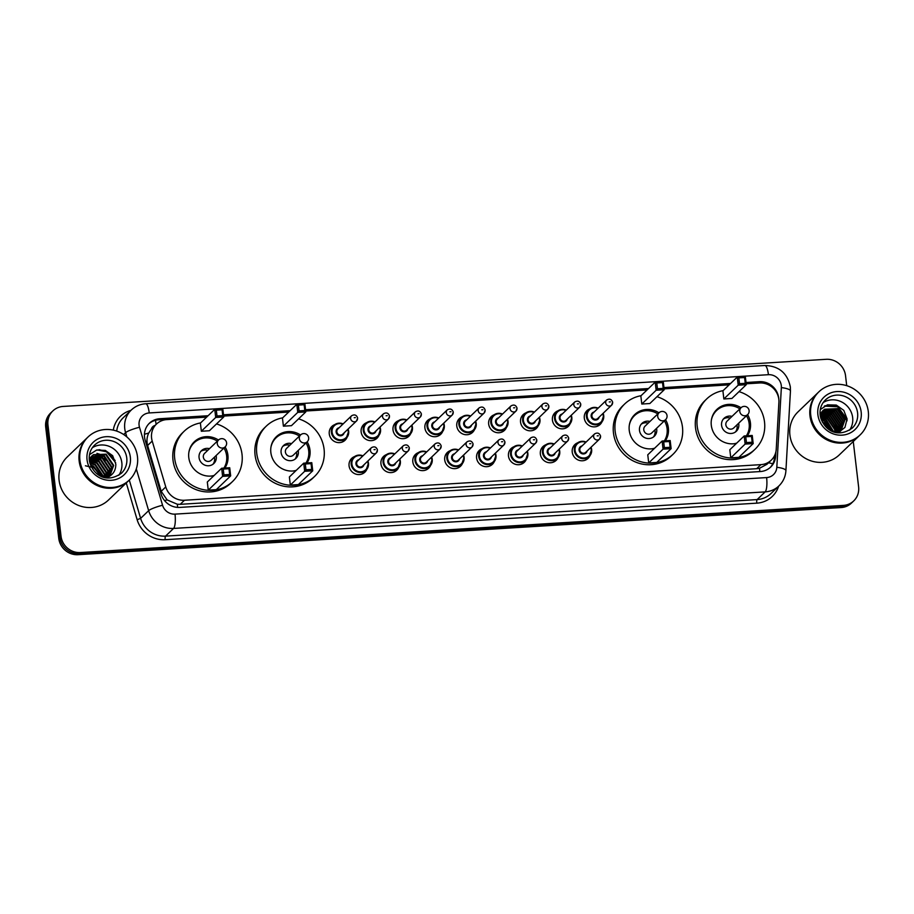 <?xml version="1.0" encoding="UTF-8"?>
<svg xmlns="http://www.w3.org/2000/svg" width="914" height="914" viewBox="0 0 914 914"><rect width="100%" height="100%" fill="white"/><g stroke="black" fill="none" stroke-linecap="round" stroke-linejoin="round"><path stroke-width="1.37" d="M589.998 455.549A9.54 9.014 -133.8 0 1 572.233 452.064A9.54 9.014 -133.8 0 1 577.739 442.776M558.123 457.526A9.54 9.014 -133.8 0 1 540.357 454.029A9.54 9.014 -133.8 0 1 545.852 444.752M526.236 459.491A9.54 9.014 -133.8 0 1 508.47 456.006A9.54 9.014 -133.8 0 1 513.976 446.718M494.36 461.456A9.54 9.014 -133.8 0 1 476.594 457.971A9.54 9.014 -133.8 0 1 482.101 448.683M462.473 463.432A9.54 9.014 -133.8 0 1 444.718 459.936A9.54 9.014 -133.8 0 1 450.214 450.659M430.597 465.397A9.54 9.014 -133.8 0 1 412.831 461.913A9.54 9.014 -133.8 0 1 418.338 452.624M398.721 467.374A9.54 9.014 -133.8 0 1 380.955 463.878A9.54 9.014 -133.8 0 1 386.462 454.601M366.834 469.339A9.54 9.014 -133.8 0 1 349.068 465.854A9.54 9.014 -133.8 0 1 354.575 456.566M570.187 423.605A9.54 9.014 -133.8 0 1 552.422 420.12A9.54 9.014 -133.8 0 1 557.928 410.832M538.312 425.581A9.54 9.014 -133.8 0 1 520.546 422.085A9.54 9.014 -133.8 0 1 526.053 412.808M506.425 427.546A9.54 9.014 -133.8 0 1 488.67 424.062A9.54 9.014 -133.8 0 1 494.166 414.773M474.549 429.511A9.54 9.014 -133.8 0 1 456.783 426.027A9.54 9.014 -133.8 0 1 462.29 416.75M602.075 421.64A9.54 9.014 -133.8 0 1 584.309 418.155A9.54 9.014 -133.8 0 1 589.804 408.866M442.673 431.488A9.54 9.014 -133.8 0 1 424.907 428.003A9.54 9.014 -133.8 0 1 430.414 418.715M410.786 433.453A9.54 9.014 -133.8 0 1 393.02 429.968A9.54 9.014 -133.8 0 1 398.527 420.68M378.91 435.43A9.54 9.014 -133.8 0 1 361.144 431.934A9.54 9.014 -133.8 0 1 366.651 422.656M347.034 437.395A9.54 9.014 -133.8 0 1 329.269 433.91A9.54 9.014 -133.8 0 1 334.764 424.622M206.633 417.138L166.805 419.595A17.892 16.909 46.2 0 0 156.454 424.085A17.892 16.909 46.2 0 0 152.204 441.062L165.765 486.934A17.892 16.909 46.2 0 0 184.457 500.255L760.916 464.643A17.892 16.909 46.2 0 0 771.267 460.153A17.892 16.909 46.2 0 0 776.237 449.22L778.899 402.343A17.892 16.909 46.2 0 0 778.808 399.304A17.892 16.909 46.2 0 0 759.5 382.977L746.167 383.8M155.083 425.398A5.964 5.633 46.2 0 0 151.336 429.077L148.719 433.042C146.834 437.041 146.469 441.176 147.622 445.449L161.195 491.321L167.125 499.912L177.35 504.254L180.218 504.322L756.689 468.699L759.511 468.288L766.983 464.266L771.267 460.153M151.336 429.077A17.892 16.909 -133.8 0 1 152.238 428.129L156.454 424.085M729.144 384.851L664.101 388.873M647.089 389.924L305.71 411.014M288.687 412.065L223.656 416.087M778.797 399.167A17.892 16.909 46.2 0 0 778.694 398.001A17.892 16.909 46.2 0 0 759.385 381.675L746.018 382.509M746.132 383.503L758.266 382.76A17.892 16.909 -133.8 0 1 762.984 383.115M853.265 441.485L858.612 486.934A17.892 16.909 -133.8 0 1 853.733 500.906A17.892 16.909 -133.8 0 1 843.382 505.396L80.329 552.536A17.892 16.909 -133.8 0 1 61.032 536.21L47.951 424.907A17.892 16.909 -133.8 0 1 52.829 410.934A17.892 16.909 -133.8 0 1 63.169 406.444L826.222 359.305A17.892 16.909 -133.8 0 1 845.53 375.631L846.707 385.662M52.829 410.934L50.578 413.094A17.892 16.909 -133.8 0 0 45.7 427.067L58.77 538.369A17.892 16.909 -133.8 0 0 78.078 554.695L841.131 507.556A17.892 16.909 -133.8 0 0 851.482 503.066L852.602 501.992A17.892 16.909 -133.8 0 1 842.262 506.47L79.21 553.621A17.892 16.909 -133.8 0 1 59.901 537.295L46.831 425.981A17.892 16.909 -133.8 0 1 51.698 412.008A17.892 16.909 -133.8 0 0 46.831 425.981L59.901 537.295A17.892 16.909 -133.8 0 0 79.21 553.621L842.262 506.47A17.892 16.909 -133.8 0 0 852.602 501.992L853.733 500.906M730.594 383.457L663.952 387.57M648.54 388.53L305.562 409.712M290.149 410.672L223.496 414.785M208.084 415.733L159.767 418.726A17.892 16.909 46.2 0 0 149.428 423.205A17.892 16.909 46.2 0 0 145.166 440.182L161.104 494.086A17.892 16.909 46.2 0 0 179.795 507.407L760.334 471.544A17.892 16.909 46.2 0 0 770.685 467.054A17.892 16.909 46.2 0 0 775.655 456.12L775.906 451.733M148.879 423.765A17.892 16.909 -133.8 0 1 158.648 419.8L206.964 416.818M223.622 415.79L289.018 411.746M305.676 410.717L647.409 389.604M664.067 388.576L729.475 384.543M774.615 455.515L774.524 457.206A17.892 16.909 -133.8 0 1 770.102 467.591M859.468 435.532A29.819 28.174 -133.8 0 1 859.4 435.601A29.819 28.174 -133.8 0 1 829.364 440.982A29.819 28.174 -133.8 0 1 809.975 415.87A29.819 28.174 -133.8 0 1 818.11 392.574A29.819 28.174 -133.8 0 1 818.179 392.506M859.4 435.601L839.338 454.852A29.819 28.174 -133.8 0 1 809.313 460.245A29.819 28.174 -133.8 0 1 789.924 435.121A29.819 28.174 -133.8 0 1 798.048 411.837L818.11 392.574M860.177 434.858L859.537 435.464A29.819 28.174 -133.8 0 1 829.512 440.856A29.819 28.174 -133.8 0 1 810.124 415.733A29.819 28.174 -133.8 0 1 818.247 392.437L818.875 391.832A29.819 28.174 -133.8 0 1 848.912 386.451A29.819 28.174 -133.8 0 1 868.3 411.563A29.819 28.174 -133.8 0 1 860.177 434.858A29.819 28.174 -133.8 0 1 830.141 440.24A29.819 28.174 -133.8 0 1 810.752 415.127A29.819 28.174 -133.8 0 1 818.875 391.832M823.148 402.594A19.445 18.371 -133.8 0 1 852.659 417.595A19.445 18.371 -133.8 0 1 849.597 430.151M838.275 432.722L840.709 430.894L844.582 420.177L836.984 409.004L824.211 409.586L822.92 410.603M837.932 432.756L841.063 430.563L844.936 419.834L837.327 408.661L824.554 409.244L821.035 413.094A13.482 12.739 -133.8 0 0 820.144 415.013C819.584 409.015 821.332 404.011 825.353 399.989A19.445 18.371 -133.8 0 1 844.947 396.482A19.445 18.371 -133.8 0 1 857.583 412.865A19.445 18.371 -133.8 0 1 852.294 428.049C835.042 440.182 822.154 427.055 820.144 415.013M839.303 432.253L839.977 431.545M840.137 431.362L843.176 421.525L835.567 410.352L822.257 411.323M839.121 432.391L840.16 431.385M840.332 431.214L843.531 421.194L835.922 410.02L822.417 411.14M839.338 431.945L841.771 422.874L834.162 411.7L821.652 412.111M839.543 431.796L842.114 422.542L834.516 411.369L821.8 411.906M838.492 432.459L840.354 424.233L832.757 413.059L821.115 412.945M838.709 432.333L840.709 423.89L833.111 412.717L821.24 412.728M837.681 432.733L838.949 425.581L831.352 414.408L820.623 413.871M837.852 432.756L839.303 425.238L831.706 414.065L820.749 413.631M836.893 432.619L837.544 426.929L829.946 415.756L820.201 414.853M837.098 432.653L837.898 426.598L830.289 415.424L820.304 414.602M834.276 425.833L835.899 432.413L836.139 428.278L828.53 417.115L820.258 415.836L826.485 417.664M836.173 432.482L836.493 427.946L828.884 416.773L820.224 415.573M834.745 432.128L834.733 429.637L827.124 418.463L820.486 417.001M835.053 432.208L835.076 429.294L827.478 418.121L820.418 416.693M833.374 431.671L825.719 419.812L820.852 418.384M833.739 431.808L826.073 419.48L820.738 418.018M831.706 430.974L824.314 421.16L821.446 420.086M832.163 431.18L824.657 420.828L821.263 419.617M822.406 422.119A13.482 12.739 -133.8 0 1 830.061 430.094M830.152 430.151L822.166 421.685M838.115 432.779L844.936 427.432L847.084 418.92L843.771 410.363L836.31 405.085L827.467 404.822L820.292 409.563M820.087 414.43L821.035 413.094M847.107 419.32L837.772 406.616L825.056 405.747M837.293 432.676L837.315 432.059M837.304 431.134L835.682 424.473M827.89 416.316L821.652 414.488M847.095 420.748L837.601 406.776L824.325 406.124M739.015 391.638A34.881 32.961 -133.8 0 1 764.527 422.028A34.881 32.961 -133.8 0 1 755.021 449.265A34.881 32.961 -133.8 0 1 719.889 455.572A34.881 32.961 -133.8 0 1 697.199 426.187A34.881 32.961 -133.8 0 1 706.705 398.938A34.881 32.961 -133.8 0 1 723.111 390.644M755.021 449.265L753.33 450.888A34.881 32.961 -133.8 0 1 718.198 457.194A34.881 32.961 -133.8 0 1 695.508 427.809A34.881 32.961 -133.8 0 1 705.014 400.561L706.705 398.938M747.606 414.648A20.279 19.16 -133.8 0 1 750.428 422.896A20.279 19.16 -133.8 0 1 747.401 435.761M736.524 443.313A20.279 19.16 -133.8 0 1 711.298 425.307A20.279 19.16 -133.8 0 1 716.827 409.472A20.279 19.16 -133.8 0 1 740.991 407.77M723.854 398.961L731.908 398.458L746.27 384.68L738.215 385.182L723.854 398.961L722.905 390.849L737.255 377.059L745.321 376.568L746.27 384.68L745.264 383.32L744.579 377.528L738.832 377.882L739.506 383.674L745.264 383.32M730.777 457.857L738.832 457.366L753.193 443.576L745.127 444.078L730.777 457.857L729.818 449.745L744.179 435.967L752.233 435.464L753.193 443.576L752.188 442.227L751.502 436.424L745.744 436.778L746.43 442.582L752.188 442.227M739.506 383.674L738.215 385.182L737.255 377.059L738.832 377.882M746.43 442.582L745.127 444.078L744.179 435.967L745.744 436.778M752.233 435.464L751.502 436.424M745.321 376.568L744.579 377.528M711.355 420.234A19.674 18.6 -133.8 0 1 716.53 410.58A19.674 18.6 -133.8 0 1 739.872 408.844M746.475 415.733A19.674 18.6 -133.8 0 1 749.149 423.605A19.674 18.6 -133.8 0 1 746.384 435.829M732.011 416.384A8.946 8.455 46.2 0 0 727.35 432.848A8.946 8.455 46.2 0 0 738.626 423.273M736.707 443.13A19.674 18.6 -133.8 0 1 733.942 443.758M741.071 407.69L727.144 421.068A4.776 4.513 46.2 0 0 728.938 428.815A4.776 4.513 46.2 0 0 733.748 427.946L747.686 414.579A4.776 4.776 0 0 0 744.087 406.376A4.776 4.776 0 0 0 741.071 407.69A4.776 4.513 46.2 0 0 744.921 415.767A4.776 4.513 46.2 0 0 747.686 414.579M735.45 431.979A8.946 8.455 46.2 0 0 736.935 424.896M730.332 418.006A8.946 8.455 46.2 0 0 723.18 419.195M128.645 480.684A29.819 28.174 -133.8 0 1 128.577 480.753A29.819 28.174 -133.8 0 1 98.541 486.134A29.819 28.174 -133.8 0 1 79.152 461.022A29.819 28.174 -133.8 0 1 87.276 437.726A29.819 28.174 -133.8 0 1 87.344 437.657M128.577 480.753L108.515 500.004A29.819 28.174 -133.8 0 1 78.478 505.396A29.819 28.174 -133.8 0 1 59.09 480.273A29.819 28.174 -133.8 0 1 67.225 456.989L87.276 437.726M129.342 480.01L128.714 480.615A29.819 28.174 -133.8 0 1 98.678 486.008A29.819 28.174 -133.8 0 1 79.29 460.885A29.819 28.174 -133.8 0 1 87.424 437.589L88.052 436.983A29.819 28.174 -133.8 0 1 118.089 431.602A29.819 28.174 -133.8 0 1 137.477 456.714A29.819 28.174 -133.8 0 1 129.342 480.01A29.819 28.174 -133.8 0 1 99.318 485.391A29.819 28.174 -133.8 0 1 79.929 460.279A29.819 28.174 -133.8 0 1 88.052 436.983M92.314 447.746A19.445 18.371 -133.8 0 1 121.836 462.747A19.445 18.371 -133.8 0 1 118.774 475.303M89.286 459.868L93.434 454.681L106.15 454.167L113.69 465.397L109.76 476.171L113.233 465.82L105.704 454.589L92.988 455.103L91.754 456.075M108.96 476.674L111.451 467.545L103.91 456.303L90.932 457.011M109.166 476.56L111.896 467.111L104.356 455.88L91.137 456.772M107.989 477.142L109.657 469.259L102.128 458.017L90.212 458.04M108.252 477.028L110.114 468.825L102.574 457.594L90.383 457.777M106.835 477.588L107.875 470.973L100.334 459.742L89.583 459.182M107.144 477.474L108.32 470.539L100.78 459.308L89.732 458.885M105.636 477.691L106.093 472.687L98.552 461.456L89.344 460.359M105.933 477.748L106.538 472.264L98.998 461.022L89.309 460.073M104.253 477.371L104.299 474.4L96.758 463.17L89.561 461.719M104.63 477.462L104.744 473.978L97.204 462.747L89.492 461.342M102.562 476.834L94.976 464.883L89.983 463.421M103.019 476.994L102.962 475.691L95.422 464.461L89.858 462.964M90.189 457.583L89.195 458.657M100.403 475.886L93.182 466.608L90.783 465.637M100.997 476.183L93.628 466.174L90.532 465.02M89.469 454.681L96.587 450.065L105.316 450.408L112.65 455.686L115.815 464.175C115.85 470.607 112.948 475.04 107.121 477.474A13.482 12.739 -133.8 0 1 106.241 477.793M85.413 465.786L93.799 467.705L99.843 474.206M106.127 460.245L101.351 456.703L95.913 454.955M115.153 460.53L106.71 451.55L98.998 449.631M101.363 457.034L95.159 455.103M103.156 455.321L96.953 453.378M115.655 462.655L106.492 451.767L97.261 449.905M656.96 396.71A34.881 32.961 -133.8 0 1 682.472 427.089A34.881 32.961 -133.8 0 1 672.967 454.338A34.881 32.961 -133.8 0 1 637.823 460.645A34.881 32.961 -133.8 0 1 615.145 431.248A34.881 32.961 -133.8 0 1 624.65 404.011A34.881 32.961 -133.8 0 1 641.057 395.705M672.967 454.338L671.276 455.96A34.881 32.961 -133.8 0 1 636.133 462.267A34.881 32.961 -133.8 0 1 613.454 432.87A34.881 32.961 -133.8 0 1 622.96 405.633L624.65 404.011M665.541 419.72A20.279 19.16 -133.8 0 1 668.374 427.969A20.279 19.16 -133.8 0 1 665.335 440.834M654.47 448.374A20.279 19.16 -133.8 0 1 629.243 430.38A20.279 19.16 -133.8 0 1 634.762 414.545A20.279 19.16 -133.8 0 1 658.937 412.842M641.799 404.034L649.854 403.531L664.215 389.752L656.149 390.244L641.799 404.034L640.84 395.911L655.201 382.132L663.256 381.629L664.215 389.752L663.198 388.393L662.524 382.589L656.766 382.955L657.452 388.747L663.198 388.393M648.712 462.93L656.766 462.438L671.127 448.648L663.073 449.151L648.712 462.93L647.763 454.818L662.124 441.028L670.179 440.537L671.127 448.648L670.122 447.289L669.436 441.496L663.69 441.85L664.364 447.643L670.122 447.289M657.452 388.747L656.149 390.244L655.201 382.132L656.766 382.955M664.364 447.643L663.073 449.151L662.124 441.028L663.69 441.85M670.179 440.537L669.436 441.496M663.256 381.629L662.524 382.589M629.3 425.296A19.674 18.6 -133.8 0 1 634.476 415.653A19.674 18.6 -133.8 0 1 657.817 413.916M664.421 420.794A19.674 18.6 -133.8 0 1 667.094 428.677A19.674 18.6 -133.8 0 1 664.329 440.891M649.957 421.457A8.946 8.455 46.2 0 0 645.284 437.92A8.946 8.455 46.2 0 0 656.56 428.335M654.653 448.203A19.674 18.6 -133.8 0 1 651.876 448.82M659.017 412.762L645.078 426.141A4.776 4.513 46.2 0 0 646.884 433.887A4.776 4.513 46.2 0 0 651.682 433.019L665.621 419.64A4.776 4.776 0 0 0 662.022 411.437A4.776 4.776 0 0 0 659.017 412.762A4.776 4.513 46.2 0 0 662.867 420.84A4.776 4.513 46.2 0 0 665.621 419.64M653.396 437.052A8.946 8.455 46.2 0 0 654.87 429.957M648.266 423.079A8.946 8.455 46.2 0 0 641.125 424.267M298.57 418.852A34.881 32.961 -133.8 0 1 324.082 449.231A34.881 32.961 -133.8 0 1 314.565 476.48A34.881 32.961 -133.8 0 1 279.433 482.786A34.881 32.961 -133.8 0 1 256.754 453.401A34.881 32.961 -133.8 0 1 266.26 426.153A34.881 32.961 -133.8 0 1 282.666 417.847M314.565 476.48L312.885 478.102A34.881 32.961 -133.8 0 1 277.742 484.409A34.881 32.961 -133.8 0 1 255.063 455.012A34.881 32.961 -133.8 0 1 264.569 427.775L266.26 426.153M307.15 441.862A20.279 19.16 -133.8 0 1 309.983 450.111A20.279 19.16 -133.8 0 1 306.944 462.975M296.067 470.527A20.279 19.16 -133.8 0 1 270.852 452.521A20.279 19.16 -133.8 0 1 276.371 436.686A20.279 19.16 -133.8 0 1 300.546 434.984M283.397 426.175L291.463 425.673L305.813 411.894L297.758 412.385L283.397 426.175L282.449 418.052L296.81 404.274L304.865 403.771L305.813 411.894L304.808 410.535L304.134 404.742L298.375 405.096L299.061 410.889L304.808 410.535M290.321 485.071L298.375 484.58L312.737 470.79L304.682 471.293L290.321 485.071L289.372 476.959L303.722 463.17L311.777 462.678L312.737 470.79L311.731 469.43L311.046 463.638L305.299 463.992L305.973 469.785L311.731 469.43M299.061 410.889L297.758 412.385L296.81 404.274L298.375 405.096M305.973 469.785L304.682 471.293L303.722 463.17L305.299 463.992M311.777 462.678L311.046 463.638M304.865 403.771L304.134 404.742M270.91 447.437A19.674 18.6 -133.8 0 1 276.085 437.795A19.674 18.6 -133.8 0 1 299.415 436.058M306.03 442.936A19.674 18.6 -133.8 0 1 308.704 450.819A19.674 18.6 -133.8 0 1 305.939 463.032M291.566 443.598A8.946 8.455 46.2 0 0 286.893 460.062A8.946 8.455 46.2 0 0 298.17 450.476M296.262 470.344A19.674 18.6 -133.8 0 1 293.485 470.961M300.626 434.904L286.688 448.283A4.776 4.513 46.2 0 0 288.493 456.029A4.776 4.513 46.2 0 0 293.291 455.161L307.23 441.782A4.776 4.776 0 0 0 303.631 433.579A4.776 4.776 0 0 0 300.626 434.904A4.776 4.513 46.2 0 0 304.476 442.982A4.776 4.513 46.2 0 0 307.23 441.782M294.993 459.194A8.946 8.455 46.2 0 0 296.479 452.099M289.875 445.221A8.946 8.455 46.2 0 0 282.734 446.409M216.504 423.925A34.881 32.961 -133.8 0 1 242.016 454.304A34.881 32.961 -133.8 0 1 232.51 481.552A34.881 32.961 -133.8 0 1 197.367 487.859A34.881 32.961 -133.8 0 1 174.688 458.462A34.881 32.961 -133.8 0 1 184.194 431.214A34.881 32.961 -133.8 0 1 200.6 422.919M232.51 481.552L230.819 483.175A34.881 32.961 -133.8 0 1 195.687 489.481A34.881 32.961 -133.8 0 1 172.997 460.085A34.881 32.961 -133.8 0 1 182.503 432.836L184.194 431.214M225.095 446.935A20.279 19.16 -133.8 0 1 227.917 455.172A20.279 19.16 -133.8 0 1 224.89 468.048M214.013 475.588A20.279 19.16 -133.8 0 1 188.787 457.594A20.279 19.16 -133.8 0 1 194.316 441.759A20.279 19.16 -133.8 0 1 218.48 440.045M201.343 431.248L209.397 430.745L223.759 416.967L215.704 417.458L201.343 431.248L200.383 423.125L214.744 409.346L222.799 408.844L223.759 416.967L222.753 415.607L222.068 409.803L216.321 410.158L216.995 415.961L222.753 415.607M208.266 490.144L216.321 489.641L230.671 475.863L222.616 476.365L208.266 490.144L207.307 482.021L221.668 468.242L229.722 467.751L230.671 475.863L229.665 474.503L228.991 468.711L223.233 469.065L223.919 474.857L229.665 474.503M216.995 415.961L215.704 417.458L214.744 409.346L216.321 410.158M223.919 474.857L222.616 476.365L221.668 468.242L223.233 469.065M229.722 467.751L228.991 468.711M222.799 408.844L222.068 409.803M188.844 452.51A19.674 18.6 -133.8 0 1 194.019 442.867A19.674 18.6 -133.8 0 1 217.361 441.131M223.964 448.009A19.674 18.6 -133.8 0 1 226.638 455.892A19.674 18.6 -133.8 0 1 223.873 468.105M209.5 448.671A8.946 8.455 46.2 0 0 204.839 465.135A8.946 8.455 46.2 0 0 216.115 455.549M214.196 475.406A19.674 18.6 -133.8 0 1 211.42 476.034M218.56 439.977L204.622 453.344A4.776 4.513 46.2 0 0 206.427 461.09A4.776 4.513 46.2 0 0 211.237 460.233L225.175 446.855A4.776 4.776 0 0 0 221.576 438.651A4.776 4.776 0 0 0 218.56 439.977A4.776 4.513 46.2 0 0 222.41 448.054A4.776 4.513 46.2 0 0 225.175 446.855M212.939 464.266A8.946 8.455 46.2 0 0 214.424 457.171M207.809 450.294A8.946 8.455 46.2 0 0 200.669 451.482M144.446 434.299A17.892 2.811 -16.5 0 1 148.719 433.042M759.774 471.578A17.892 4.57 -93.5 0 0 759.511 468.288M768.503 462.804A17.892 4.399 3.3 0 1 772.776 463.786M177.602 507.407A17.892 4.57 -93.5 0 0 177.35 504.254M164.611 500.666A17.892 2.811 -16.5 0 1 167.125 499.912M156.111 424.404A17.892 4.57 -93.5 0 0 155.437 420.314M756.689 468.699L760.916 464.643M180.218 504.322L184.457 500.255M161.195 491.321L165.765 486.934M147.622 445.449L152.204 441.062M758.266 382.76L759.385 381.675M781.299 385.582A11.928 11.265 46.2 0 0 768.423 374.694L149.233 412.945A11.928 11.265 46.2 0 0 139.088 425.261A11.928 11.265 46.2 0 0 139.499 427.261L162.566 505.248A11.928 11.265 46.2 0 0 175.02 514.125L766.606 477.576A11.928 11.265 46.2 0 0 776.82 467.294L781.356 387.605A11.928 11.265 46.2 0 0 781.299 385.582M781.356 387.605A11.928 2.936 3.3 0 1 790.45 390.986L790.324 386.885C787.411 373.083 778.922 365.943 764.869 365.497A11.928 3.05 86.5 0 1 768.423 374.694M126.84 436.915L125.584 432.676A23.855 22.542 -133.8 0 1 124.761 428.666A23.855 22.542 -133.8 0 1 131.262 410.043L123.241 417.744A23.855 22.542 46.2 0 0 116.718 431.088M123.664 434.516L125.584 432.676A11.928 1.874 -16.5 0 1 139.499 427.261M778.602 486.225A26.837 25.352 -133.8 0 1 756.769 503.157L165.183 539.706A26.837 25.352 -133.8 0 1 137.146 519.723L126.281 482.958M113.29 430.128A26.837 25.352 -133.8 0 1 130.919 410.375M843.382 505.396L841.131 507.556M47.951 424.907L45.7 427.067M61.032 536.21L58.77 538.369M80.329 552.536L78.078 554.695M778.957 485.894A23.855 22.542 -133.8 0 1 765.155 491.881L757.135 499.581A23.855 22.542 46.2 0 0 770.925 493.594L778.957 485.894C783.184 481.724 785.503 476.651 785.914 470.676L790.45 390.986M766.606 477.576A11.928 3.05 86.5 0 1 765.155 491.881L173.569 528.429A23.855 22.542 -133.8 0 1 148.651 510.663L140.619 518.364A23.855 22.542 46.2 0 0 165.548 536.13L757.135 499.581A2.982 0.765 -93.5 0 0 756.769 503.157M162.566 505.248A11.928 1.874 -16.5 0 0 148.651 510.663L136.3 468.893M129.297 480.056L140.619 518.364L137.146 519.723M175.02 514.125A11.928 3.05 86.5 0 1 173.569 528.429L165.548 536.13A2.982 0.765 -93.5 0 0 165.183 539.706M776.82 467.294A11.928 2.936 3.3 0 1 785.914 470.676M764.869 365.497L145.68 403.748A11.928 3.05 86.5 0 1 149.233 412.945M774.524 457.206L775.655 456.12M158.648 419.8L159.767 418.726M817.881 414.682A22.427 21.193 -133.8 0 1 836.961 391.546A22.427 21.193 -133.8 0 1 861.171 412.008A22.427 21.193 -133.8 0 1 842.091 435.144A22.427 21.193 -133.8 0 1 817.881 414.682M94.53 445.141A19.445 18.371 -133.8 0 1 114.113 441.633A19.445 18.371 -133.8 0 1 126.76 458.017A19.445 18.371 -133.8 0 1 121.459 473.201C104.219 485.334 91.331 472.207 89.321 460.165C88.761 454.167 90.497 449.162 94.53 445.141M87.059 459.833A22.427 21.193 -133.8 0 1 106.138 436.698A22.427 21.193 -133.8 0 1 130.336 457.16A22.427 21.193 -133.8 0 1 111.257 480.296A22.427 21.193 -133.8 0 1 87.059 459.833M597.448 426.21L601.252 422.554L603.708 415.527L603.149 413.288A8.946 8.455 -133.8 0 1 592.249 424.165A8.946 8.455 -133.8 0 1 588.867 409.643A8.946 8.455 -133.8 0 1 598.167 408.147M597.87 408.444A8.352 7.883 46.2 0 0 587.142 416.453A8.352 7.883 46.2 0 0 596.156 424.073A8.352 7.883 46.2 0 0 602.817 413.608M599.15 417.138A4.17 3.942 -133.8 0 1 591.175 416.213A4.17 3.942 -133.8 0 1 594.191 411.974M592.866 413.242A3.576 3.382 46.2 0 0 594.214 419.058A3.576 3.382 46.2 0 0 597.825 418.406L611.615 405.165A3.576 3.382 -133.8 0 1 605.685 402.8A3.576 3.382 -133.8 0 1 606.656 400.001L592.866 413.242M612.597 402.366A3.576 3.382 -133.8 0 1 611.615 405.165L612.677 402.194C611.546 399.144 609.547 398.413 606.656 400.001M609.272 401.943L610.415 401.874L609.272 401.943M571.25 415.276A8.946 8.455 -133.8 0 1 560.362 426.13A8.946 8.455 -133.8 0 1 556.992 411.608A8.946 8.455 -133.8 0 1 566.292 410.123M565.983 410.409A8.352 7.883 46.2 0 0 555.266 418.429A8.352 7.883 46.2 0 0 564.281 426.05A8.352 7.883 46.2 0 0 570.942 415.573M567.263 419.103A4.17 3.942 -133.8 0 1 559.299 418.178A4.17 3.942 -133.8 0 1 562.316 413.939M560.99 415.219A3.576 3.382 46.2 0 0 562.339 421.023A3.576 3.382 46.2 0 0 565.937 420.371L579.739 407.13A3.576 3.382 -133.8 0 1 573.809 404.765A3.576 3.382 -133.8 0 1 574.78 401.966L560.99 415.219M580.71 404.342A3.576 3.382 -133.8 0 1 579.739 407.13L580.79 404.171C579.67 401.12 577.671 400.378 574.78 401.966M577.385 403.908L578.539 403.839L577.385 403.908M533.685 430.151L537.501 426.484L539.946 419.469L539.386 417.23A8.946 8.455 -133.8 0 1 528.486 428.106A8.946 8.455 -133.8 0 1 525.104 413.585A8.946 8.455 -133.8 0 1 534.416 412.088M534.107 412.385A8.352 7.883 46.2 0 0 523.391 420.394A8.352 7.883 46.2 0 0 532.394 428.015A8.352 7.883 46.2 0 0 539.066 417.549M535.387 421.068A4.17 3.942 -133.8 0 1 527.412 420.143A4.17 3.942 -133.8 0 1 530.428 415.916M529.103 417.184A3.576 3.382 46.2 0 0 530.451 422.988A3.576 3.382 46.2 0 0 534.062 422.348L547.852 409.106A3.576 3.382 -133.8 0 1 541.922 406.73A3.576 3.382 -133.8 0 1 542.905 403.942L529.103 417.184M548.834 406.307A3.576 3.382 -133.8 0 1 547.852 409.106L548.914 406.136C547.794 403.085 545.784 402.354 542.905 403.942M545.509 405.885L546.663 405.816L545.509 405.885M507.487 419.218A8.946 8.455 -133.8 0 1 496.61 430.071A8.946 8.455 -133.8 0 1 493.229 415.55A8.946 8.455 -133.8 0 1 502.529 414.053L498.484 413.288L493.229 415.55L489.413 419.206M502.232 414.35A8.352 7.883 46.2 0 0 491.504 422.371A8.352 7.883 46.2 0 0 500.518 429.98A8.352 7.883 46.2 0 0 507.179 419.515M503.511 423.045A4.17 3.942 -133.8 0 1 495.537 422.119A4.17 3.942 -133.8 0 1 498.553 417.881M497.227 419.149A3.576 3.382 46.2 0 0 498.576 424.964A3.576 3.382 46.2 0 0 502.186 424.313L515.976 411.072A3.576 3.382 -133.8 0 1 510.046 408.707A3.576 3.382 -133.8 0 1 511.017 405.907L497.227 419.149M516.947 408.284A3.576 3.382 -133.8 0 1 515.976 411.072L517.038 408.112C515.907 405.051 513.908 404.319 511.017 405.907M513.622 407.85L514.776 407.781L513.622 407.85M469.922 434.081L473.738 430.425L476.194 423.411L475.634 421.171A8.946 8.455 -133.8 0 1 464.723 432.048A8.946 8.455 -133.8 0 1 461.342 417.515A8.946 8.455 -133.8 0 1 470.653 416.03M470.344 416.327A8.352 7.883 46.2 0 0 459.628 424.336A8.352 7.883 46.2 0 0 468.631 431.956A8.352 7.883 46.2 0 0 475.303 421.48M471.624 425.01A4.17 3.942 -133.8 0 1 463.649 424.085A4.17 3.942 -133.8 0 1 466.666 419.846M465.34 421.126A3.576 3.382 46.2 0 0 466.7 426.929A3.576 3.382 46.2 0 0 470.299 426.29L484.1 413.048A3.576 3.382 -133.8 0 1 478.171 410.672A3.576 3.382 -133.8 0 1 479.142 407.884L465.34 421.126M485.071 410.249A3.576 3.382 -133.8 0 1 484.1 413.048L485.151 410.078C484.032 407.027 482.021 406.296 479.142 407.884M481.747 409.826L482.9 409.746L481.747 409.826M443.724 423.159A8.946 8.455 -133.8 0 1 432.848 434.013A8.946 8.455 -133.8 0 1 429.466 419.492A8.946 8.455 -133.8 0 1 438.777 417.995L434.721 417.23L429.466 419.492L425.65 423.148M438.469 418.292A8.352 7.883 46.2 0 0 427.741 426.301A8.352 7.883 46.2 0 0 436.755 433.922A8.352 7.883 46.2 0 0 443.427 423.456M439.748 426.987A4.17 3.942 -133.8 0 1 431.774 426.061A4.17 3.942 -133.8 0 1 434.79 421.822M433.464 423.091A3.576 3.382 46.2 0 0 434.813 428.906A3.576 3.382 46.2 0 0 438.423 428.255L452.213 415.013A3.576 3.382 -133.8 0 1 446.283 412.648A3.576 3.382 -133.8 0 1 447.266 409.849L433.464 423.091M453.195 412.214A3.576 3.382 -133.8 0 1 452.213 415.013L453.275 412.043C452.156 408.992 450.145 408.261 447.266 409.849M449.871 411.791L451.013 411.723L449.871 411.791M406.159 438.023L409.975 434.367L412.431 427.341L411.871 425.113A8.946 8.455 -133.8 0 1 400.96 435.978A8.946 8.455 -133.8 0 1 397.59 421.457A8.946 8.455 -133.8 0 1 406.89 419.972M406.581 420.257A8.352 7.883 46.2 0 0 395.865 428.278A8.352 7.883 46.2 0 0 404.879 435.898A8.352 7.883 46.2 0 0 411.54 425.421M407.861 428.952A4.17 3.942 -133.8 0 1 399.898 428.026A4.17 3.942 -133.8 0 1 402.914 423.788M401.589 425.056A3.576 3.382 46.2 0 0 402.937 430.871A3.576 3.382 46.2 0 0 406.536 430.22L420.337 416.978A3.576 3.382 -133.8 0 1 414.408 414.613A3.576 3.382 -133.8 0 1 415.379 411.814L401.589 425.056M421.308 414.191A3.576 3.382 -133.8 0 1 420.337 416.978L421.4 414.019C420.269 410.969 418.269 410.226 415.379 411.814M417.984 413.756L419.138 413.688L417.984 413.756M379.973 427.101A8.946 8.455 -133.8 0 1 369.085 437.955A8.946 8.455 -133.8 0 1 365.703 423.433A8.946 8.455 -133.8 0 1 375.014 421.937L370.958 421.171L365.703 423.433L361.898 427.089M374.706 422.234A8.352 7.883 46.2 0 0 363.989 430.243A8.352 7.883 46.2 0 0 372.992 437.863A8.352 7.883 46.2 0 0 379.664 427.398M375.985 430.917A4.17 3.942 -133.8 0 1 368.011 429.991A4.17 3.942 -133.8 0 1 371.027 425.764M369.702 427.032A3.576 3.382 46.2 0 0 371.061 432.836A3.576 3.382 46.2 0 0 374.66 432.196L388.45 418.955A3.576 3.382 -133.8 0 1 382.52 416.578A3.576 3.382 -133.8 0 1 383.503 413.791L369.702 427.032M389.433 416.156A3.576 3.382 -133.8 0 1 388.45 418.955L389.513 415.984C388.393 412.934 386.382 412.203 383.503 413.791M386.108 415.733L387.262 415.664L386.108 415.733M348.085 429.066A8.946 8.455 -133.8 0 1 337.209 439.92A8.946 8.455 -133.8 0 1 333.827 425.398A8.946 8.455 -133.8 0 1 343.127 423.902M342.83 424.199A8.352 7.883 46.2 0 0 332.102 432.219A8.352 7.883 46.2 0 0 341.116 439.828A8.352 7.883 46.2 0 0 347.777 429.363M344.11 432.893A4.17 3.942 -133.8 0 1 336.135 431.968A4.17 3.942 -133.8 0 1 339.151 427.729M337.826 428.997A3.576 3.382 46.2 0 0 339.174 434.813A3.576 3.382 46.2 0 0 342.784 434.161L356.574 420.92A3.576 3.382 -133.8 0 1 350.645 418.555A3.576 3.382 -133.8 0 1 351.616 415.756L337.826 428.997M357.545 418.121A3.576 3.382 -133.8 0 1 356.574 420.92L357.637 417.961C356.506 414.899 354.506 414.168 351.616 415.756M354.221 417.698L355.375 417.629L354.221 417.698M591.609 449.414A8.946 8.455 -133.8 0 0 591.061 447.22L591.644 449.437A8.946 8.455 -133.8 0 1 580.173 458.074A8.946 8.455 -133.8 0 1 576.791 443.553A8.946 8.455 -133.8 0 1 586.103 442.068M585.794 442.353A8.352 7.883 46.2 0 0 575.077 450.374A8.352 7.883 46.2 0 0 584.08 457.994A8.352 7.883 46.2 0 0 590.752 447.517M587.074 451.048A4.17 3.942 -133.8 0 1 579.099 450.122A4.17 3.942 -133.8 0 1 582.115 445.883M594.591 433.91L580.79 447.152A3.576 3.382 46.2 0 0 582.149 452.967A3.576 3.382 46.2 0 0 585.748 452.316L599.55 439.074A3.576 3.382 -133.8 0 1 593.609 436.709A3.576 3.382 -133.8 0 1 594.591 433.91C597.459 432.322 599.47 433.065 600.601 436.115L599.55 439.074A3.576 3.382 -133.8 0 0 600.521 436.286M598.35 435.784L597.196 435.852L598.35 435.784M559.745 451.447A8.946 8.455 -133.8 0 1 548.297 460.05A8.946 8.455 -133.8 0 1 544.915 445.529A8.946 8.455 -133.8 0 1 554.215 444.033L550.262 443.256L544.915 445.529L541.099 449.185M553.496 462.096L557.3 458.428L559.756 451.413L559.197 449.174A8.946 8.455 -133.8 0 1 559.734 451.379M553.918 444.33A8.352 7.883 46.2 0 0 543.19 452.339A8.352 7.883 46.2 0 0 552.205 459.959A8.352 7.883 46.2 0 0 558.865 449.494M555.198 453.013A4.17 3.942 -133.8 0 1 547.223 452.087A4.17 3.942 -133.8 0 1 550.239 447.86M562.704 435.887L548.914 449.128A3.576 3.382 46.2 0 0 550.262 454.932A3.576 3.382 46.2 0 0 553.873 454.292L567.663 441.051A3.576 3.382 -133.8 0 1 561.733 438.674A3.576 3.382 -133.8 0 1 562.704 435.887C565.583 434.299 567.583 435.03 568.725 438.08L567.663 441.051A3.576 3.382 -133.8 0 0 568.645 438.252M566.463 437.749L565.32 437.829L566.463 437.749M527.858 453.413A8.946 8.455 -133.8 0 1 516.41 462.016A8.946 8.455 -133.8 0 1 513.04 447.494A8.946 8.455 -133.8 0 1 522.34 445.998L518.375 445.232L513.04 447.494L509.224 451.15M527.298 451.162A8.946 8.455 -133.8 0 1 527.858 453.355M522.031 446.295A8.352 7.883 46.2 0 0 511.314 454.315A8.352 7.883 46.2 0 0 520.329 461.924A8.352 7.883 46.2 0 0 526.99 451.459M523.311 454.989A4.17 3.942 -133.8 0 1 515.347 454.064A4.17 3.942 -133.8 0 1 518.364 449.825M530.828 437.852L517.038 451.093A3.576 3.382 46.2 0 0 518.387 456.909A3.576 3.382 46.2 0 0 521.985 456.257L535.787 443.016A3.576 3.382 -133.8 0 1 529.857 440.651A3.576 3.382 -133.8 0 1 530.828 437.852C533.707 436.264 535.707 436.995 536.838 440.057L535.787 443.016A3.576 3.382 -133.8 0 0 536.758 440.217M534.587 439.725L533.433 439.794L534.587 439.725M495.982 455.389A8.946 8.455 -133.8 0 1 484.534 463.992A8.946 8.455 -133.8 0 1 481.152 449.459A8.946 8.455 -133.8 0 1 490.464 447.974L486.499 447.197L481.152 449.459L477.348 453.127M495.411 453.138A8.946 8.455 -133.8 0 1 495.971 455.321M490.155 448.26A8.352 7.883 46.2 0 0 479.439 456.28A8.352 7.883 46.2 0 0 488.442 463.901A8.352 7.883 46.2 0 0 495.114 453.424M491.435 456.954A4.17 3.942 -133.8 0 1 483.46 456.029A4.17 3.942 -133.8 0 1 486.477 451.79M498.953 439.828L485.151 453.07A3.576 3.382 46.2 0 0 486.499 458.874A3.576 3.382 46.2 0 0 490.11 458.222L503.9 444.981A3.576 3.382 -133.8 0 1 497.97 442.616A3.576 3.382 -133.8 0 1 498.953 439.828C501.82 438.24 503.831 438.971 504.962 442.022L503.9 444.981A3.576 3.382 -133.8 0 0 504.882 442.193M502.711 441.691L501.558 441.759L502.711 441.691M464.106 457.354A8.946 8.455 -133.8 0 1 452.659 465.957A8.946 8.455 -133.8 0 1 449.277 451.436A8.946 8.455 -133.8 0 1 458.577 449.939L454.612 449.162L449.277 451.436L445.461 455.092M463.535 455.103A8.946 8.455 -133.8 0 1 464.095 457.286M458.28 450.236A8.352 7.883 46.2 0 0 447.552 458.245A8.352 7.883 46.2 0 0 456.566 465.866A8.352 7.883 46.2 0 0 463.227 455.401M459.548 458.931A4.17 3.942 -133.8 0 1 451.585 458.005A4.17 3.942 -133.8 0 1 454.601 453.767M467.065 441.793L453.275 455.035A3.576 3.382 46.2 0 0 454.624 460.839A3.576 3.382 46.2 0 0 458.234 460.199L472.024 446.957A3.576 3.382 -133.8 0 1 466.094 444.592A3.576 3.382 -133.8 0 1 467.065 441.793C469.945 440.205 471.944 440.936 473.086 443.987L472.024 446.957A3.576 3.382 -133.8 0 0 472.995 444.158M470.824 443.667L469.67 443.736L470.824 443.667M432.219 459.319A8.946 8.455 -133.8 0 1 420.771 467.922A8.946 8.455 -133.8 0 1 417.39 453.401A8.946 8.455 -133.8 0 1 426.701 451.916L422.736 451.139L417.39 453.401L413.585 457.057M431.659 457.069A8.946 8.455 -133.8 0 1 432.208 459.262M426.392 452.202A8.352 7.883 46.2 0 0 415.676 460.222A8.352 7.883 46.2 0 0 424.679 467.842A8.352 7.883 46.2 0 0 431.351 457.366M427.672 460.896A4.17 3.942 -133.8 0 1 419.697 459.971A4.17 3.942 -133.8 0 1 422.714 455.732M435.19 443.758L421.388 457A3.576 3.382 46.2 0 0 422.748 462.815A3.576 3.382 46.2 0 0 426.347 462.164L440.148 448.923A3.576 3.382 -133.8 0 1 434.219 446.558A3.576 3.382 -133.8 0 1 435.19 443.758C438.057 442.17 440.068 442.913 441.199 445.963L440.148 448.923A3.576 3.382 -133.8 0 0 441.119 446.135M438.949 445.632L437.795 445.701L438.949 445.632M399.795 459.022L400.355 461.262A8.946 8.455 -133.8 0 1 388.896 469.899A8.946 8.455 -133.8 0 1 385.514 455.378A8.946 8.455 -133.8 0 1 394.825 453.881L390.861 453.104L385.514 455.378L381.698 459.034M399.772 459.045A8.946 8.455 -133.8 0 1 400.332 461.227M394.517 454.178A8.352 7.883 46.2 0 0 383.789 462.187A8.352 7.883 46.2 0 0 392.803 469.807A8.352 7.883 46.2 0 0 399.475 459.331M395.796 462.861A4.17 3.942 -133.8 0 1 387.822 461.936A4.17 3.942 -133.8 0 1 390.838 457.697M403.314 445.735L389.513 458.977A3.576 3.382 46.2 0 0 390.861 464.78A3.576 3.382 46.2 0 0 394.471 464.141L408.261 450.899A3.576 3.382 -133.8 0 1 402.331 448.523A3.576 3.382 -133.8 0 1 403.314 445.735C406.182 444.147 408.192 444.878 409.323 447.929L408.261 450.899A3.576 3.382 -133.8 0 0 409.244 448.1M407.061 447.597L405.919 447.677L407.061 447.597M368.456 463.261A8.946 8.455 -133.8 0 1 357.008 471.864A8.946 8.455 -133.8 0 1 353.638 457.343A8.946 8.455 -133.8 0 1 362.938 455.846M367.896 461.01A8.946 8.455 -133.8 0 1 368.456 463.204L367.919 460.987M362.63 456.143A8.352 7.883 46.2 0 0 351.913 464.163A8.352 7.883 46.2 0 0 360.927 471.773A8.352 7.883 46.2 0 0 367.588 461.307M363.909 464.838A4.17 3.942 -133.8 0 1 355.946 463.912A4.17 3.942 -133.8 0 1 358.962 459.673M371.427 447.7L357.637 460.942A3.576 3.382 46.2 0 0 358.985 466.757A3.576 3.382 46.2 0 0 362.584 466.106L376.385 452.864A3.576 3.382 -133.8 0 1 370.456 450.499A3.576 3.382 -133.8 0 1 371.427 447.7C374.306 446.112 376.305 446.843 377.448 449.905L376.385 452.864A3.576 3.382 -133.8 0 0 377.356 450.065M375.186 449.574L374.032 449.642L375.186 449.574M145.68 403.748C140.116 404.148 135.306 406.239 131.262 410.043M716.53 410.58L713.914 413.105M634.476 415.653L631.848 418.166M276.085 437.795L273.457 440.308M194.019 442.867L191.403 445.381M598.19 408.124L594.123 407.381L588.867 409.643L585.051 413.299M565.56 428.175L569.376 424.519L571.833 417.492L571.273 415.264M566.314 410.1L562.236 409.346L556.992 411.608L553.176 415.276M534.439 412.065L530.36 411.323L525.104 413.585L521.3 417.241M501.809 432.116L505.613 428.46L508.07 421.434L507.51 419.195M470.676 416.007L466.597 415.264L461.342 417.515L457.537 421.183M438.046 436.058L441.85 432.402L444.307 425.376L443.747 423.136M406.913 419.949L402.834 419.195L397.59 421.457L393.774 425.124M374.283 440L378.099 436.332L380.544 429.317L379.984 427.078M342.407 441.965L346.212 438.309L348.668 431.282L348.108 429.043M343.15 423.89L339.083 423.136L333.827 425.398L330.011 429.054M572.987 447.209L576.791 443.553L582.138 441.291L586.125 442.045M591.644 449.437L589.187 456.463L585.371 460.119M527.321 451.139L527.881 453.378L525.424 460.405L521.608 464.061M495.434 453.116L495.994 455.355L493.549 462.37L489.733 466.026M463.558 455.081L464.118 457.32L461.661 464.335L457.857 468.002M431.682 457.057L432.242 459.285L429.786 466.311L425.97 469.967M400.355 461.262L397.898 468.276L394.094 471.932M349.822 460.999L353.638 457.343L358.974 455.081L362.961 455.823M368.479 463.227L366.023 470.253L362.207 473.909"/></g></svg>
